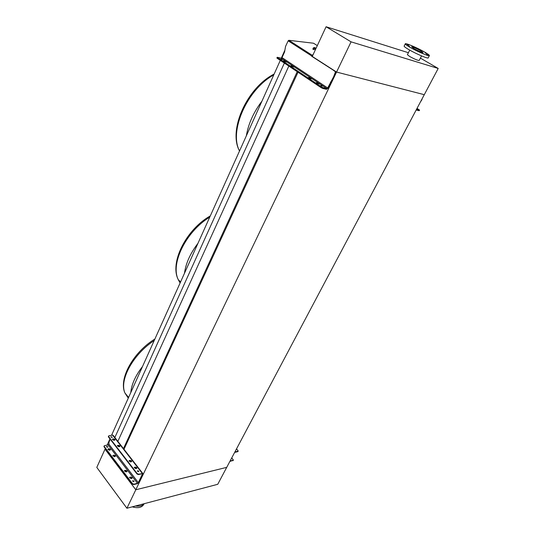 <?xml version="1.0" encoding="UTF-8"?>
<svg xmlns="http://www.w3.org/2000/svg" width="535" height="535" viewBox="0 0 535 535"><rect width="100%" height="100%" fill="white"/><g stroke="black" fill="none" stroke-linecap="round" stroke-linejoin="round"><path stroke-width="0.8" d="M332.904 69.71L332.409 69.577C334.89 71.209 335.88 72.064 335.385 72.145L333.606 76.826L334.101 76.953L335.88 72.272C336.375 72.192 335.385 71.336 332.904 69.71L312.146 56.362L336.555 72.058L424.288 94.682L226.72 467.363L135.796 489.766L336.555 72.058L424.288 94.682L438.198 68.453L420.396 58.114M117.078 464.026L116.837 464.775L117.145 464.112M123.832 449.627L298.022 72.212M116.837 464.775L135.796 489.766L226.72 467.363L217.745 484.295L126.915 508.25L135.796 489.766L105.007 449.173L105.495 448.765M123.471 448.584L297.226 71.677M117.854 441.362L288.826 66.066M105.341 449.106L108.01 452.623L108.164 452.282M109.08 450.256L109.568 449.186M114.858 437.503L284.359 63.076M108.01 452.623L108.371 452.556M107.134 445.127L109.942 438.887M111.561 435.289L280.307 60.368M281.276 58.215L284.901 50.17M315.296 48.732L313.711 48.284M408.165 45.95L409.77 46.625L408.165 45.95M414.224 49.434L415.829 50.116L414.224 49.434M421.801 52.972L423.399 53.647L421.801 52.972M426.348 54.436L427.933 55.105L426.348 54.436M425.238 52.998L426.81 53.66L425.238 52.998M419.226 49.548L420.791 50.21L419.226 49.548M411.803 46.084L413.381 46.746L411.803 46.084M407.215 44.579L408.8 45.254L407.215 44.579M409.977 47.294C406.928 45.522 405.363 44.378 405.276 43.87C404.915 42.532 417.18 47.735 424.556 52.022C427.692 53.834 429.317 55.011 429.431 55.546C429.893 56.917 417.387 51.627 409.977 47.294M429.371 55.667L428.247 57.807C428.702 59.204 416.197 53.935 408.807 49.588C405.764 47.809 404.199 46.659 404.119 46.137L404.179 46.017M420.744 50.785L423.004 52.423C421.807 52.47 418.778 51.186 413.916 48.571L411.696 46.953C412.893 46.913 415.909 48.19 420.744 50.785M407.402 54.677L409.67 56.469C414.739 59.224 417.909 60.549 419.186 60.448L421.547 55.901M408.406 52.718L326.082 26.75L351.074 41.85L438.198 68.453M326.082 26.75L312.273 56.449L336.555 72.058L351.074 41.85M126.915 508.25L96.802 467.409L105.007 449.173M132.272 506.839C138.164 508.531 142.083 507.575 144.029 503.97L144.156 503.702M135.475 505.99C139.368 506.585 142.216 505.829 144.035 503.736M233.247 460.321L229.863 461.437M236.557 448.818L238.229 451.092L234.852 452.035M238.202 451.139L237.754 451.66L234.644 452.416M231.762 457.866L233.414 460.147L230.063 461.063M126.862 470.847L125.464 470.298L124.374 470.773L125.912 471.917L127.002 471.449L126.862 470.847M124.347 470.96L125.284 470.693L126.849 471.656M110.364 449.239L108.993 448.704L107.896 449.153L109.401 450.243L110.498 449.795L110.364 449.239M107.876 449.34L108.819 449.092L110.344 449.995M131.984 477.561L130.58 477.013L129.497 477.487L131.048 478.651L132.132 478.176L131.984 477.561M129.463 477.675L130.4 477.401L131.971 478.384M115.279 455.68L113.901 455.138L112.805 455.593L114.323 456.703L115.413 456.248L115.279 455.68M112.785 455.78L113.728 455.526L115.259 456.449M131.523 460.916L130.119 460.367L129.029 460.829L130.58 461.972L131.67 461.518L131.523 460.916M129.002 461.016L129.931 460.762L131.51 461.718M114.831 439.389L113.453 438.847L112.357 439.282L113.868 440.372L114.965 439.937L114.831 439.389M112.337 439.476L113.273 439.242L114.811 440.138M136.706 467.61L135.295 467.055L134.211 467.523L135.776 468.687L136.86 468.219L136.706 467.61M134.185 467.71L135.108 467.45L136.699 468.426M119.807 445.802L118.416 445.26L117.319 445.702L118.85 446.812L119.94 446.364L119.807 445.802M117.299 445.896L118.242 445.648L119.786 446.571M132.707 481.259L134.024 481.42L133.924 480.972L132.6 480.805L132.707 481.259M132.586 481.012L133.85 481.607M106.559 446.926L107.863 447.086L107.769 446.685L106.465 446.524L106.559 446.926M106.458 446.732L107.695 447.267M137.455 471.275L138.786 471.449L138.672 471.001L137.348 470.827L137.455 471.275M137.341 471.041L138.605 471.636M110.999 437.062L112.31 437.235L110.899 436.667L110.999 437.062M110.899 436.881L112.129 437.416M110.237 439.275L109 442.01L108.953 444.284L108.123 444.933L104.539 445.628L104.064 446.879L132.259 484.014L132.446 483.627L133.857 484.175L137.462 483.312L138.311 482.617L142.37 474.164L142.056 473.742L138.445 474.578L137.02 474.023L137.214 473.622L138.632 474.177L142.865 473.562L138.732 482.523L137.274 483.7L133.67 484.57L132.259 484.014M104.064 446.879L104.084 446.13M104.238 446.491L132.446 483.627M142.731 473.388L113.186 435.35L112.557 435.109L108.966 435.764L108.491 437.008L137.02 474.023M108.491 437.008L108.511 436.266M108.665 436.613L137.214 473.622M111.333 436.841L111.16 437.222M419.614 110.07L419.072 110.698L419.407 110.063L416.531 109.314M419.407 110.063L417.053 108.331M416.177 109.989L419.072 110.698M424.034 95.156L421.734 99.497M420.45 101.931L422.028 99.57M309.377 77.695L311.43 78.826L310.42 78.678L308.367 77.548L309.377 77.695L309.156 78.163M284.319 60.997L286.299 62.08L283.282 60.829L284.319 60.997L284.118 61.445M317.215 82.918L319.288 84.062L316.205 82.778L317.215 82.918L316.987 83.386M291.756 65.959L293.762 67.049L290.732 65.798L291.756 65.959L291.555 66.407M322.19 86.122L320.712 85.567L322.19 86.122M282.326 59.559L280.868 59.017L282.326 59.559M313.156 49.568C312.634 48.19 313.263 47.528 315.041 47.582L315.055 47.588C315.583 48.959 314.954 49.621 313.176 49.574L313.156 49.568M313.069 49.501C313.329 48.284 314.072 47.802 315.302 48.07L315.409 48.143M321.528 86.958L323.254 87.74L322.899 88.476L321.181 87.693L321.528 86.958L277.531 57.586L277.21 58.302L276.889 57.981L277.21 57.272L277.531 57.586M333.606 76.826L327.681 87.954L326.832 88.569L323.254 87.74M277.21 57.272L281.203 58.201L282.025 57.619L284.587 51.928L285.563 46.398L288.158 40.82L288.873 40.299L313.523 43.228L317.308 45.615M322.899 88.476L326.477 89.305L328.176 88.068L333.8 77.568L333.305 77.448M321.181 87.693L277.21 58.302M332.409 69.577L311.644 56.228L313.349 54.122M311.644 56.228L312.146 56.362L312.674 55.587M334.101 76.953L333.8 77.568M330.496 82.076L330.998 82.196M246.347 135.823C248.32 123.906 253.53 112.343 261.963 101.128M239.526 150.97C228.88 131.429 246.856 89.659 273.76 74.913M184.495 273.238C185.772 263.414 190.266 253.429 197.977 243.298M180.108 282.988L178.229 279.591C170.29 263.701 186.046 231.448 209.753 217.123M130.787 392.57C131.53 384.404 135.442 375.704 142.537 366.468M128.28 398.14L124.916 392.957C119.144 379.91 133.168 354.23 154.2 340.554M232.939 460.715L233.133 460.361M237.754 451.66L237.948 451.299M125.284 470.693L125.464 470.298M108.819 449.092L108.993 448.704M130.4 477.401L130.58 477.013M113.728 455.526L113.901 455.138M129.931 460.762L130.119 460.367M113.273 439.242L113.453 438.847M135.108 467.45L135.295 467.055M118.242 445.648L118.416 445.26M108.123 444.933L137.462 483.312M112.557 435.109L142.243 473.348M108.953 444.284L138.311 482.617M142.042 473.749L142.37 474.164M133.857 484.175L133.67 484.57M138.632 474.177L138.445 474.578M117.566 445.782L117.747 445.387M134.439 467.603L134.626 467.202M112.611 439.362L112.785 438.967M129.263 460.909L129.45 460.508M113.059 455.666L113.233 455.278M129.724 477.561L129.911 477.166M108.15 449.226L108.331 448.838M124.615 470.84L124.795 470.452M326.832 88.569L281.203 58.201M327.681 87.954L282.025 57.619M311.758 55.988L288.158 40.82M312.233 55.286L288.873 40.299M239.519 150.99C227.93 130.259 246.936 87.773 274.147 74.044M180.576 281.958L178.229 279.591C169.434 262.471 186.387 229.301 210.295 215.919M128.601 397.431L124.916 392.957C118.362 378.64 133.717 351.856 154.882 339.029M405.276 43.87L404.119 46.137M409.736 50.116L407.376 54.737M108.531 436.072L108.358 436.466M104.104 445.943L103.93 446.33M315.302 48.07L315.041 47.582"/></g></svg>
